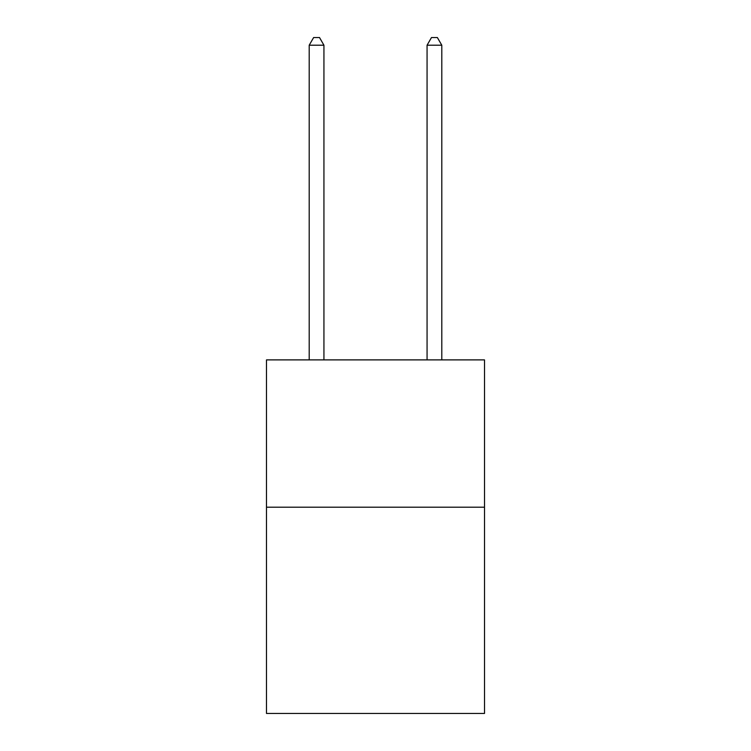 <?xml version="1.0" encoding="UTF-8"?>
<svg xmlns="http://www.w3.org/2000/svg" width="751" height="751" viewBox="0 0 751 751"><rect width="100%" height="100%" fill="white"/><g stroke="black" fill="none" stroke-linecap="round" stroke-linejoin="round"><path stroke-width="1.13" d="M484.517 507.207L484.517 713.45L266.483 713.45L266.483 359.889L484.517 359.889L484.517 507.207L266.483 507.207M323.934 359.889L323.934 45.21L309.205 45.21L309.205 359.889M309.205 45.21L313.627 37.55L319.522 37.55L323.934 45.21M441.795 359.889L441.795 45.21L427.066 45.21L427.066 359.889M427.066 45.21L431.478 37.55L437.373 37.55L441.795 45.21"/></g></svg>
